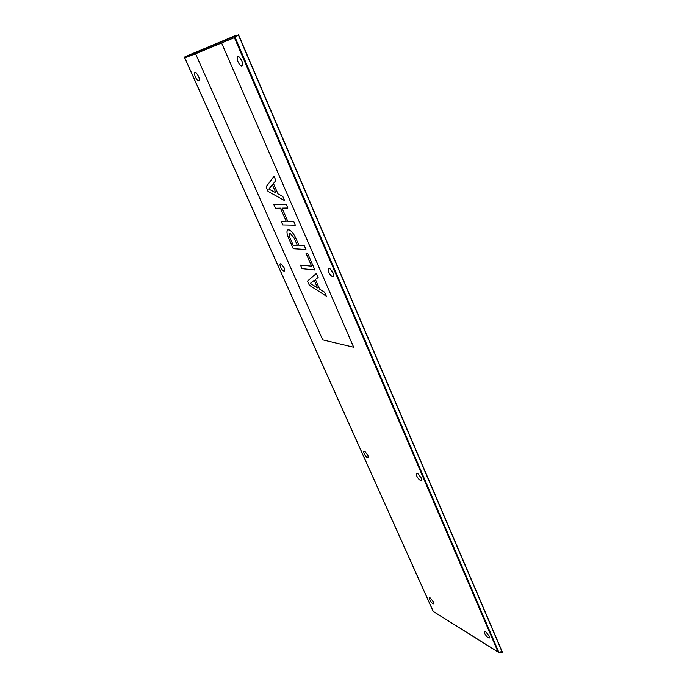 <?xml version="1.0" encoding="UTF-8"?>
<svg xmlns="http://www.w3.org/2000/svg" width="687" height="687" viewBox="0 0 687 687"><rect width="100%" height="100%" fill="white"/><g stroke="black" fill="none" stroke-linecap="round" stroke-linejoin="round"><path stroke-width="1.03" d="M484.575 633.242C486.276 636.351 487.864 637.931 489.342 637.974L489.213 636.076L485.486 631.525C484.223 630.932 483.923 631.508 484.575 633.242M416.734 475.997C418.306 479.011 419.826 480.505 421.277 480.488L421.174 477.869L417.894 473.669C416.27 472.862 415.884 473.644 416.734 475.997M429.59 599.622C431.093 602.379 432.458 603.796 433.686 603.873L433.497 602.018L430.199 597.905C429.135 597.415 428.937 597.991 429.59 599.622M364.239 453.798C365.647 456.486 366.952 457.834 368.155 457.86L367.949 455.369L364.977 451.531C363.655 450.895 363.406 451.651 364.239 453.798M238.071 61.907C239.394 64.69 240.665 66.055 241.901 65.995C242.932 65.359 242.88 63.565 241.738 60.602L239.342 57.038C237.015 55.845 236.586 57.468 238.071 61.907M240.991 59.116L242.202 61.847M328.867 272.353C330.301 275.238 331.701 276.663 333.066 276.612C333.839 276.157 333.813 274.886 332.989 272.791L330.207 268.96C328.18 267.921 327.733 269.055 328.867 272.353M331.898 270.807L332.929 272.662M195.409 77.09C196.628 79.598 197.753 80.834 198.766 80.817C199.591 80.276 199.462 78.679 198.388 76.034L196.104 72.693C194.241 71.791 194.009 73.26 195.409 77.09M280.631 267.243C281.928 269.828 283.138 271.116 284.263 271.107C284.907 270.712 284.83 269.544 284.023 267.604L281.43 264.048C279.807 263.258 279.54 264.323 280.631 267.243M294.165 238.106L290.429 233.554C288.987 233.425 288.849 234.868 290 237.882L293.203 245.156L297.359 245.396L294.191 238.088L297.359 245.396M289.725 233.563L290.455 233.537L294.191 238.088M288.257 237.35C286.299 232.129 286.582 229.63 289.098 229.87C291.52 230.961 293.761 233.726 295.805 238.157L299.017 245.491L304.341 245.8L305.955 249.501L293.246 248.677L288.257 237.35M287.836 229.905C286.573 230.935 286.719 233.417 288.282 237.333L293.272 248.66L305.947 249.484M281.198 221.257L282.778 224.924L281.163 221.248L286.213 221.3L280.451 208.178L275.435 208.273L273.804 204.554L286.213 204.237L287.879 208.049L282.039 208.152L287.81 221.317L293.684 221.369L295.333 225.138L282.778 224.924L295.324 225.121M282.039 208.152L287.87 208.032M286.239 221.283L280.485 208.161L275.435 208.273M273.838 204.554L275.47 208.255M300.52 265.113L302.048 268.669L300.485 265.113L311.632 266.195L306.024 253.357L307.69 253.477L314.904 270.008L302.048 268.669L314.895 269.982M306.067 253.357L311.632 266.195M316.389 273.417L318.15 277.462L315.445 279.506L319.67 289.175L324.582 292.198L326.316 296.183L309.339 285.199L307.518 281.086L316.389 273.417L307.553 281.069L309.365 285.191L326.299 296.14M274.001 176.233L266.067 186.993L273.993 176.215L275.882 180.552L273.443 183.498L277.969 193.846L282.769 196.345L284.633 200.613L268.007 191.398L266.067 186.993L268.033 191.381L284.616 200.57M498.204 652.135L433.179 611.43L184.683 57.82L195.563 53.766L322.727 339.867L353.659 347.201L221.583 42.963L353.685 347.184M195.529 53.784L221.549 42.98M195.563 53.766L234.387 37.648L498.023 651.929L499.999 652.616L502.343 652.246L502.077 651.808M268.832 189.08L275.891 192.798L272.361 184.743L268.832 189.08M272.361 184.743L275.891 192.798M310.318 283.387L317.54 287.887L314.251 280.365L310.318 283.387M314.251 280.365L317.54 287.887M199.316 79.589L198.801 80.808M333.066 276.612L333.624 275.101M368.43 456.941L368.206 457.834M489.35 637.948L489.53 637.072M184.683 57.82L184.983 56.72L235.581 35.509L234.593 36.359L234.387 37.648M433.162 611.353L498.023 651.929M235.581 35.509L184.983 56.72M238.243 34.35L238.492 34.934L234.98 36.789M498.461 652.349L502.12 651.516L238.707 35.166M498.96 652.332L502.188 651.877M502.068 651.843L238.509 35.252M498.865 652.349L234.877 36.832M184.932 58.18L433.196 611.31M421.612 479.294L421.277 480.488M433.866 603.143L433.686 603.873M242.648 64.312L241.901 65.995M284.693 269.991L284.263 271.107M234.593 36.359L184.683 57.227"/></g></svg>
